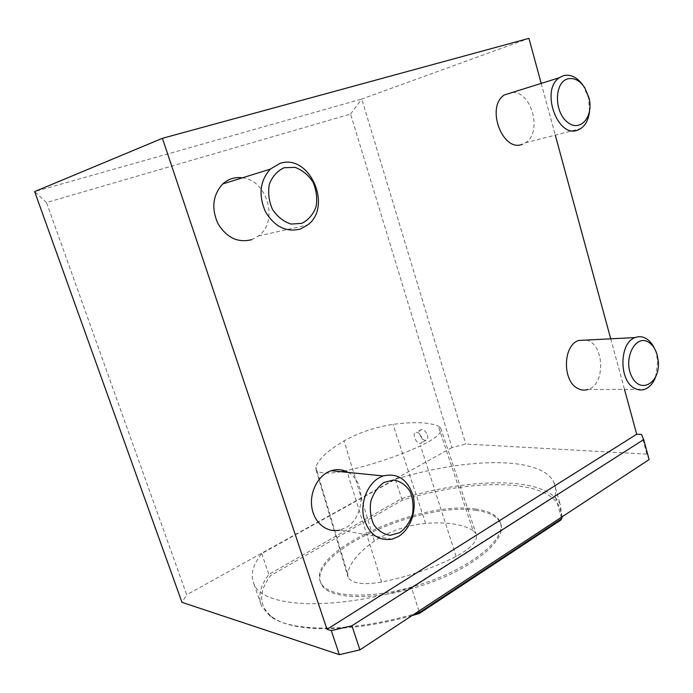 <?xml version="1.0" encoding="UTF-8"?>
<svg xmlns="http://www.w3.org/2000/svg" width="693" height="693" viewBox="0 0 693 693"><rect width="100%" height="100%" fill="white"/><g stroke="black" fill="none" stroke-linecap="round" stroke-linejoin="round"><path stroke-width="0.52" stroke-dasharray="3.46 2.6" d="M416.554 432.371C420.946 432.285 424.722 442.992 420.426 443.321C416.069 444.239 411.547 432.779 416.121 432.389L416.554 432.371M427.382 435.152C428.231 438.089 427.78 439.804 426.03 440.289C421.604 441.25 416.77 430.024 421.526 429.521L421.968 429.504C424.289 429.946 426.091 431.826 427.382 435.152M473.042 530.431C462.552 524.185 446.734 521.82 425.597 523.354C406.496 525.329 389.414 531.254 374.333 541.12C358.489 552.347 349.584 563.21 347.643 573.7L348.12 577.338C351.871 583.627 363.037 585.187 381.618 582.025C408.142 576.689 432.986 568.156 456.141 556.41C471.838 547.816 478.465 540.202 476.013 533.558L473.042 530.431L438.219 426.065L440.731 428.092C442.472 432.675 435.75 438.6 420.573 445.876C397.34 456.366 372.721 464.613 346.743 470.599L345.045 470.971M341.173 471.734C326.836 474.099 318.451 473.432 316.025 469.724L315.835 467.16C318.485 459.208 327.902 450.441 344.066 440.861C358.792 432.683 375.095 427.191 392.974 424.376C413.522 421.63 428.603 422.193 438.219 426.065M649.124 459.563L646.846 454.123L465.748 444.014L451.949 447.6L350.58 114.05L46.509 202.547L186.703 594.811L181.973 602.347M451.949 447.6L186.703 594.811M646.846 454.123L641.493 434.416M46.509 202.547L34.65 191.597L361.772 99.03L465.748 444.014M350.58 114.05L361.772 99.03L528.932 38.349M541.198 83.411L555.275 135.118M610.724 338.816L624.497 389.388M555.11 495.755C556.228 490.653 555.786 486.096 553.785 482.085C540.315 455.483 465.41 457.752 395.296 479.383L261.737 553.542C252.72 564.96 250.138 575.164 254.002 584.13C262.326 607.259 331.661 611.763 411.417 587.404L555.11 495.755L561.339 517.333M512.534 92.386C532.163 91.745 542.55 133.195 525.381 142.801L522.513 144.213M586.365 340.064C604.495 343.841 605.795 384.832 587.889 389.509L644.655 389.319M242.446 177.806C267.55 180.327 278.785 221.682 258.541 235.923L251.819 239.631M348.085 472.418C366.38 481.86 364.951 517.766 345.764 527.642L339.7 530.05L392.082 539.171M412.014 615.592C348.891 633.428 291.545 632.38 271.873 616.77C258.749 605.959 258.272 592.264 270.452 575.675L402.261 500.207C480.084 475.961 564.241 478.906 561.044 517.55L560.654 520.183M475.259 509.009C488.149 510.646 496.318 514.717 499.766 521.223C508.151 536.477 475.459 565.592 425.589 582.692C375.797 599.973 327.235 598.605 320.694 582.441C305.448 551.897 419.88 500.103 475.259 509.009M562.032 516.874L560.187 504.287C546.283 476.082 471.283 477.165 401.394 498.717L268.875 574.41C260.048 586.261 257.657 596.933 261.694 606.418L269.967 616.042C290.02 632.059 349.627 632.796 414.535 613.937M261.737 553.542L268.875 574.41L270.452 575.675M395.296 479.383L402.261 500.207M418.944 611.035L411.417 587.404M475.658 510.317C488.548 511.971 496.716 516.06 500.173 522.591C508.575 537.898 475.909 567.065 426.056 584.164C376.282 601.446 327.711 600.034 321.154 583.809C305.873 553.161 420.261 501.325 475.658 510.317M655.535 377.235L657.735 361.46L656.176 352.884L654.556 348.588M589.535 111.365L588.556 97.964L583.22 85.568M425.597 523.354L392.974 424.376M456.141 556.41L420.573 445.876M381.618 582.025L347.288 472.34M347.15 471.916L346.743 470.599M347.643 573.7L315.835 467.16M374.333 541.12L344.066 440.861M421.526 429.521L416.121 432.389M426.03 440.298L420.426 443.321M440.731 428.092L476.013 533.558M316.025 469.724L348.12 577.338M271.873 616.77L269.967 616.042M561.044 517.55L562.153 515.809M320.694 582.441L321.154 583.809M499.766 521.223L500.173 522.591M553.785 482.085L560.187 504.287M254.002 584.13L261.694 606.418M258.541 235.923L307.553 225.034M657.025 354.348L656.176 352.884M658.35 361.651L657.735 361.46M584.849 87.872L583.679 86.27M588.998 97.826L588.556 97.964M525.381 142.801L580.76 128.56"/><path stroke-width="1.04" d="M345.045 470.971L341.173 471.734M331.315 630.63L339.353 654.651L359.91 649.878L351.931 625.762L331.315 630.63L327.001 629.313L162.413 138.297L528.932 38.349L541.198 83.411M555.275 135.118L610.724 338.816M624.497 389.388L636.702 434.234L641.493 434.416L643.702 439.579L649.124 459.563L359.91 649.878M339.353 654.651L181.973 602.347L34.65 191.597L162.413 138.297M643.702 439.579L351.931 625.762M327.001 629.313L636.702 434.234M522.513 144.213C502.711 152.936 485.395 106.921 504.313 94.958L512.534 92.386M587.889 389.509C584.597 390.557 581.332 390.254 578.092 388.608C562.231 381.644 562.707 345.305 578.646 340.462L586.365 340.064M251.819 239.631C238.123 243.165 226.862 237.872 218.018 223.761C211.166 208.307 212.734 195.036 222.722 183.957C228.395 178.881 234.97 176.828 242.446 177.806M339.7 530.05C327.001 533.212 313.99 522.773 311.807 507.155C309.459 491.597 318.546 474.783 331.167 470.729C337.119 468.858 342.758 469.421 348.085 472.418M419.239 613.513L419.412 612.508L561.728 518.676L560.654 520.183L419.239 613.513L412.014 615.592M414.535 613.937L419.412 612.508L418.944 611.035M561.339 517.333L561.728 518.676L562.032 516.874M384.009 482.415L393.615 480.024C400.147 481.167 405.526 484.797 409.762 490.895C412.837 498.042 413.764 505.769 412.526 514.059C409.97 521.959 405.769 528.135 399.922 532.57L390.367 535.308C383.74 534.398 378.213 530.873 373.778 524.731C370.538 517.428 369.577 509.502 370.902 500.961C373.622 492.888 377.997 486.703 384.009 482.415M379.556 477.52C367.688 483.896 360.412 501.767 363.66 517.203C368.485 533.896 377.954 541.216 392.082 539.171L398.319 536.564C410.351 529.443 416.917 511.062 413.097 495.876C407.675 479.357 397.695 472.704 383.151 475.918L379.556 477.52M284.182 167.706L294.993 167.359C302.313 169.993 308.333 174.948 313.054 182.224C316.476 190.324 317.472 198.544 316.051 206.878C313.149 214.518 308.411 220.002 301.827 223.337L291.095 224.073C283.654 221.673 277.451 216.796 272.488 209.433C268.875 201.117 267.836 192.671 269.369 184.087C272.47 176.299 277.408 170.842 284.182 167.706M279.799 163.496L270.261 169.144C259.892 180.908 258.29 195.097 265.445 211.712C274.679 226.888 286.391 232.631 300.589 228.941L307.553 225.034C333.125 206.757 309.442 152.867 279.799 163.496M648.483 342.169C652.373 344.568 655.223 348.631 657.025 354.348L658.35 361.651C660.195 382.796 640.808 394.516 631.929 376.862C622.574 359.58 635.221 333.714 648.483 342.169M654.556 348.588C652.399 343.979 649.584 340.635 646.119 338.539C642.515 336.469 638.877 336.148 635.186 337.569C619.109 342.637 618.736 381.02 634.762 388.366C638.045 390.107 641.337 390.428 644.655 389.319C649.419 387.543 653.049 383.515 655.535 377.235M567.558 78.933C574.012 77.382 579.772 80.362 584.849 87.872L588.998 97.826C593.979 117.03 579.816 133.073 567.065 121.89C554.002 111.339 554.365 82.502 567.558 78.933M583.22 85.568C577.295 77.218 570.651 73.934 563.288 75.71L559.277 77.755C540.098 90.159 557.822 139.033 577.867 130.024L580.76 128.56C585.68 125.087 588.6 119.352 589.535 111.365M331.167 470.729L383.151 475.918M222.722 183.957L270.261 169.144M578.646 340.462L635.186 337.569M504.313 94.958L559.277 77.755"/></g></svg>
